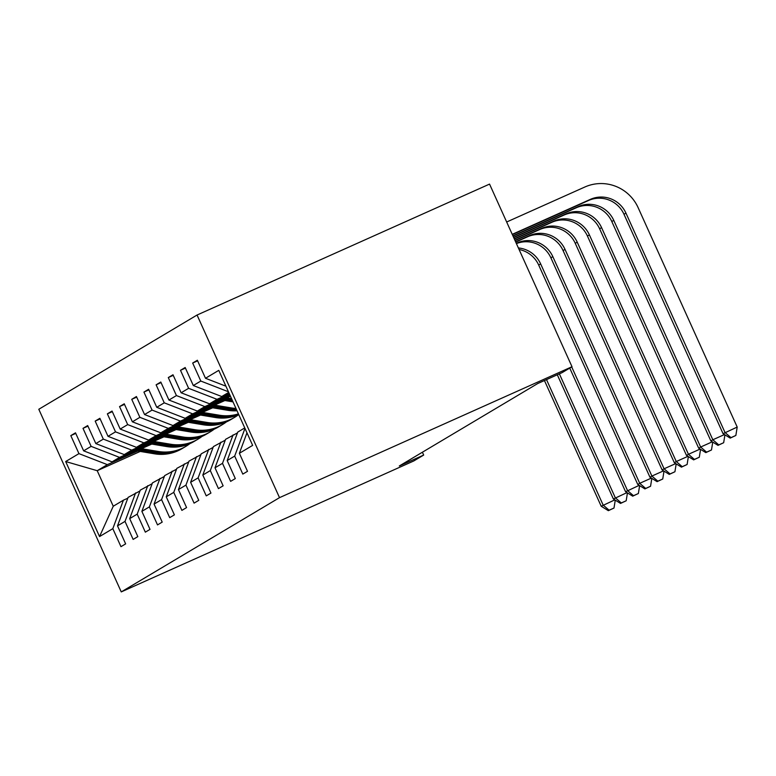 <?xml version="1.0" encoding="UTF-8"?>
<svg xmlns="http://www.w3.org/2000/svg" width="776" height="776" viewBox="0 0 776 776"><rect width="100%" height="100%" fill="white"/><g stroke="black" fill="none" stroke-linecap="round" stroke-linejoin="round"><path stroke-width="1.16" d="M197.055 315.027L38.8 409.272L121.26 591.904L279.515 497.649L197.055 315.027L489.549 184.096L572.009 366.728L279.515 497.649M140.223 451.438L97.213 470.692L113.257 506.233L123.413 500.18L112.821 528.66L120.959 546.673L125.644 543.879L117.516 525.866L125.014 521.394L133.142 539.417L137.827 536.623L129.699 518.611L137.197 514.139L145.335 532.161L150.02 529.368L141.882 511.355L149.38 506.883L157.518 524.906L162.203 522.112L154.065 504.09L161.563 499.628L169.701 517.64L174.387 514.857L166.258 496.834L173.756 492.372L181.885 510.385L186.57 507.591L178.441 489.578L185.939 485.116L194.078 503.129L198.763 500.336L190.624 482.323L198.123 477.861L206.261 495.874L210.946 493.08L202.808 475.067L210.306 470.595L218.444 488.618L223.129 485.825L215 467.812L222.499 463.34L230.627 481.363L235.312 478.569L227.184 460.556L234.682 456.084L242.81 474.107L247.505 471.313L239.367 453.291L252.646 445.385L218.774 370.356L205.494 378.271L197.356 360.248L192.671 363.042L197.618 360.83M112.821 528.66L99.541 536.565L65.669 461.536L78.948 453.63L70.81 435.617L75.757 433.396M192.671 363.042L200.809 381.055L193.302 385.526L185.173 367.514L180.488 370.298L188.616 388.32L181.118 392.782L172.99 374.769L168.295 377.553L176.433 395.576L168.935 400.038L160.797 382.025L156.112 384.818L164.25 402.831L156.752 407.293L148.614 389.28L143.929 392.074L152.067 410.087L144.559 414.549L136.43 396.536L131.745 399.33L139.874 417.342L132.376 421.814L124.247 403.792L119.552 406.585L127.691 424.598L120.193 429.07L112.054 411.047L107.369 413.841L115.508 431.854L108.009 436.325L99.871 418.303L95.186 421.096L103.324 439.119L95.826 443.581L87.688 425.568L83.003 428.352L91.132 446.375L83.633 450.837L75.505 432.824L70.81 435.617M572.009 366.728L562.086 372.635L537.71 383.548L399.3 465.978L423.677 455.066L422.386 452.224M117.516 525.866L128.098 497.397L139.971 490.965M151.776 444.076L112.054 461.856L119.552 457.384L149.972 443.775M135.596 492.925L125.014 521.394M83.633 450.837L112.054 461.856M91.132 446.375L119.552 457.384M129.699 518.611L140.281 490.131L152.154 483.71M163.959 436.82L124.238 454.6L131.736 450.128L162.155 436.519M147.779 485.669L137.197 514.139M95.826 443.581L124.238 454.6M103.324 439.119L131.736 450.128M141.882 511.355L152.465 482.876L164.347 476.454M176.142 429.555L136.421 447.335L143.919 442.873L174.338 429.254M159.963 478.414L149.38 506.883M108.009 436.325L136.421 447.335M115.508 431.854L143.919 442.873M154.065 504.09L164.657 475.62L176.53 469.199M188.326 422.299L148.604 440.079L156.102 435.617L186.521 421.998M172.156 471.158L161.563 499.628M120.193 429.07L148.604 440.079M127.691 424.598L156.102 435.617M166.258 496.834L176.841 468.365L188.714 461.943M200.518 415.044L160.797 432.824L168.295 428.362L198.714 414.743M184.339 463.902L173.756 492.372M132.376 421.814L160.797 432.824M139.874 417.342L168.295 428.362M178.441 489.578L189.024 461.109L200.897 454.678M212.702 407.788L172.98 425.568L180.478 421.106L210.897 407.487M196.522 456.637L185.939 485.116M144.559 414.549L172.98 425.568M152.067 410.087L180.478 421.106M190.624 482.323L201.207 453.853L213.09 447.422M224.885 400.532L185.163 418.312L192.661 413.85L223.081 400.232M208.705 449.382L198.123 477.861M156.752 407.293L185.163 418.312M164.25 402.831L192.661 413.85M202.808 475.067L213.4 446.598L225.273 440.167M230.453 396.235L197.346 411.057L204.845 406.585L230.036 395.314M220.898 442.126L210.306 470.595M168.935 400.038L197.346 411.057M176.433 395.576L204.845 406.585M215 467.812L225.583 439.332L237.456 432.911M229.774 394.741L209.53 403.801L217.037 399.33L229.356 393.81M233.081 434.87L222.499 463.34M181.118 392.782L209.53 403.801M188.616 388.32L217.037 399.33M227.184 460.556L237.766 432.077L244.76 427.915M229.104 393.238L221.723 396.536L228.716 392.375M244.974 428.4L234.682 456.084M193.302 385.526L221.723 396.536M200.809 381.055L228.435 391.773M246.972 432.824L239.367 453.291M205.494 378.271L225.913 386.186M423.677 455.066L413.753 460.973L121.26 591.904M123.413 500.18L127.788 498.221M137.779 451.031L107.36 464.649L97.213 470.692L65.669 461.536M113.257 506.233L99.541 536.565M78.948 453.63L107.36 464.649M180.488 370.298L185.435 368.086M168.295 377.553L173.242 375.341M156.112 384.818L161.059 382.597M143.929 392.074L148.876 389.853M131.745 399.33L136.692 397.118M119.552 406.585L124.499 404.374M107.369 413.841L112.316 411.629M95.186 421.096L100.133 418.885M83.003 428.352L87.95 426.14M512.344 234.585L588.48 200.509A27.082 26.704 -120.8 0 1 623.991 214.273L723.057 433.677L737.2 427.062L638.134 207.658A40.624 40.051 59.2 0 0 584.861 187.006L506.66 222.004M512.238 234.342L590.429 199.345A27.082 26.704 -120.8 0 1 625.951 213.109L725.017 432.513L730.982 437.645L730.197 438.11L735.852 435.462L730.982 437.645M735.852 435.462L737.2 427.062M723.057 433.677L730.197 438.11M512.917 235.846L578.246 206.6A27.082 26.704 -120.8 0 1 613.767 220.365L712.824 439.769L724.474 434.56M513.023 236.088L576.296 207.764A27.082 26.704 -120.8 0 1 611.808 221.529L710.874 440.933L712.824 439.769L718.799 444.9L718.013 445.366L723.668 442.718L718.799 444.9M723.668 442.718L724.929 434.841M710.874 440.933L718.013 445.366M513.586 237.34L566.063 213.856A27.082 26.704 -120.8 0 1 601.575 227.63L700.641 447.034L712.29 441.816M513.693 237.582L564.103 215.02A27.082 26.704 -120.8 0 1 599.625 228.794L698.691 448.188L700.641 447.034L706.606 452.156L705.83 452.621L711.485 449.973L706.606 452.156M711.485 449.973L712.746 442.097M698.691 448.188L705.83 452.621M221.955 400.038L233.004 401.881M226.796 397.875L231.549 398.66M223.798 399.213L232.451 400.659M232.102 399.892L224.953 398.699M514.265 238.843L553.87 221.111A27.082 26.704 -120.8 0 1 589.391 234.886L688.457 454.29L700.107 449.071M514.372 239.086L551.92 222.275A27.082 26.704 -120.8 0 1 587.442 236.049L686.508 455.454L688.457 454.29L694.423 459.411L693.647 459.877L699.302 457.239L694.423 459.411M699.302 457.239L700.563 449.352M686.508 455.454L693.647 459.877M209.762 407.303L227.669 410.281A41.438 40.847 59.2 0 0 237.01 410.756M214.612 405.13L231.578 407.953A41.438 40.847 59.2 0 0 235.972 408.448M211.606 406.478L229.153 409.398A41.438 40.847 59.2 0 0 236.641 409.951M236.399 409.398A41.438 40.847 -120.8 0 1 230.094 408.845L212.769 405.955M514.944 240.347L541.687 228.367A27.082 26.704 -120.8 0 1 577.208 242.141L676.274 461.545L687.924 456.327M515.051 240.579L539.737 229.531A27.082 26.704 -120.8 0 1 575.249 243.305L674.315 462.709L676.274 461.545L682.24 466.677L681.454 467.142L687.109 464.494L682.24 466.677M687.109 464.494L688.37 456.608M674.315 462.709L681.454 467.142M197.579 414.559L215.486 417.536A41.438 40.847 59.2 0 0 238.736 414.568M202.429 412.386L219.385 415.218A41.438 40.847 59.2 0 0 238.407 413.86M199.422 413.734L216.97 416.654A41.438 40.847 59.2 0 0 238.639 414.355M238.562 414.18A41.438 40.847 -120.8 0 1 217.901 416.101L200.586 413.21M515.623 241.84L529.504 235.623A27.082 26.704 -120.8 0 1 565.025 249.397L664.081 468.801L675.731 463.582M515.73 242.083L527.554 236.787A27.082 26.704 -120.8 0 1 563.066 250.561L662.132 469.965L664.081 468.801L670.057 473.932L669.271 474.398L674.926 471.75L670.057 473.932M674.926 471.75L676.187 463.864M662.132 469.965L669.271 474.398M185.396 421.814L203.302 424.792A41.438 40.847 59.2 0 0 230.705 419.67L232.189 418.788A41.438 40.847 59.2 0 0 232.654 418.506M190.246 419.641L207.202 422.474A41.438 40.847 59.2 0 0 234.604 417.342A41.438 40.847 59.2 0 0 238.601 414.626M187.239 420.99L204.786 423.909A41.438 40.847 59.2 0 0 232.189 418.788M234.604 417.342L233.12 418.225A41.438 40.847 -120.8 0 1 205.718 423.356L188.403 420.466M516.302 243.344L517.32 242.888A27.082 26.704 -120.8 0 1 552.832 256.652L651.898 476.057L663.548 470.848M516.418 243.606A27.082 26.704 -120.8 0 1 550.882 257.816L649.948 477.221L651.898 476.057L657.864 481.188L657.088 481.654L662.743 479.005L657.864 481.188M662.743 479.005L664.004 471.129M649.948 477.221L657.088 481.654M173.213 429.07L191.109 432.057A41.438 40.847 59.2 0 0 218.522 426.926L220.006 426.043A41.438 40.847 59.2 0 0 220.471 425.762M178.053 426.897L195.019 429.729A41.438 40.847 59.2 0 0 222.421 424.598A41.438 40.847 59.2 0 0 226.417 421.892M175.056 428.245L192.594 431.175A41.438 40.847 59.2 0 0 220.006 426.043M222.421 424.598L220.937 425.49A41.438 40.847 -120.8 0 1 193.534 430.612L176.21 427.721M518.378 247.951A27.082 26.704 -120.8 0 1 540.649 263.908L639.715 483.312L651.365 478.103M519.076 249.494A27.082 26.704 -120.8 0 1 538.699 265.072L637.765 484.476L639.715 483.312L645.68 488.443L644.904 488.909L650.56 486.261L645.68 488.443M650.56 486.261L651.821 478.385M637.765 484.476L644.904 488.909M161.02 436.325L178.926 439.313A41.438 40.847 59.2 0 0 206.329 434.182L207.813 433.299A41.438 40.847 59.2 0 0 208.278 433.018M165.87 434.162L182.835 436.985A41.438 40.847 59.2 0 0 210.238 431.863A41.438 40.847 59.2 0 0 214.234 429.147M162.863 435.501L180.41 438.43A41.438 40.847 59.2 0 0 207.813 433.299M210.238 431.863L208.754 432.746A41.438 40.847 -120.8 0 1 181.351 437.868L164.027 434.977M569.739 368.076L625.572 491.732L639.182 485.359M571.699 366.912L627.532 490.568L633.497 495.699L632.712 496.165L638.367 493.517L633.497 495.699M638.367 493.517L639.628 485.64M625.572 491.732L632.712 496.165M148.837 443.581L166.743 446.569A41.438 40.847 59.2 0 0 194.145 441.437L195.63 440.555A41.438 40.847 59.2 0 0 196.095 440.273M153.687 441.418L170.652 444.241A41.438 40.847 59.2 0 0 198.055 439.119A41.438 40.847 59.2 0 0 202.041 436.403M150.68 442.756L168.227 445.686A41.438 40.847 59.2 0 0 195.63 440.555M198.055 439.119L196.571 440.002A41.438 40.847 -120.8 0 1 169.168 445.123L151.844 442.242M557.304 374.779L613.389 498.987L626.989 492.615M559.37 373.857L615.339 497.833L621.314 502.955L620.528 503.42L626.183 500.772L621.314 502.955M626.183 500.772L627.444 492.896M613.389 498.987L620.528 503.42M136.654 450.837L154.56 453.824A41.438 40.847 59.2 0 0 181.962 448.703L183.446 447.81A41.438 40.847 59.2 0 0 183.912 447.529M141.504 448.673L158.459 451.496A41.438 40.847 59.2 0 0 185.862 446.375A41.438 40.847 59.2 0 0 189.858 443.659M138.497 450.012L156.044 452.941A41.438 40.847 59.2 0 0 183.446 447.81M185.862 446.375L184.378 447.257A41.438 40.847 -120.8 0 1 156.975 452.379L139.661 449.498M544.442 380.541L601.206 506.253L614.805 499.87M546.508 379.61L603.156 505.089L609.121 510.21L608.345 510.676L614 508.028L609.121 510.21M614 508.028L615.261 500.151M601.206 506.253L608.345 510.676M590.429 199.345L588.48 200.509M625.951 213.109L623.991 214.273M578.246 206.6L576.296 207.764M613.767 220.365L611.808 221.529M566.063 213.856L564.103 215.02M601.575 227.63L599.625 228.794M553.87 221.111L551.92 222.275M589.391 234.886L587.442 236.049M229.153 409.398L227.669 410.281M231.578 407.953L230.094 408.845M541.687 228.367L539.737 229.531M577.208 242.141L575.249 243.305M216.97 416.654L215.486 417.536M219.385 415.218L217.901 416.101M529.504 235.623L527.554 236.787M565.025 249.397L563.066 250.561M204.786 423.909L203.302 424.792M207.202 422.474L205.718 423.356M517.32 242.888L516.35 243.46M552.832 256.652L550.882 257.816M192.594 431.175L191.109 432.057M195.019 429.729L193.534 430.612M540.649 263.908L538.699 265.072M180.41 438.43L178.926 439.313M182.835 436.985L181.351 437.868M168.227 445.686L166.743 446.569M170.652 444.241L169.168 445.123M156.044 452.941L154.56 453.824M158.459 451.496L156.975 452.379"/></g></svg>

